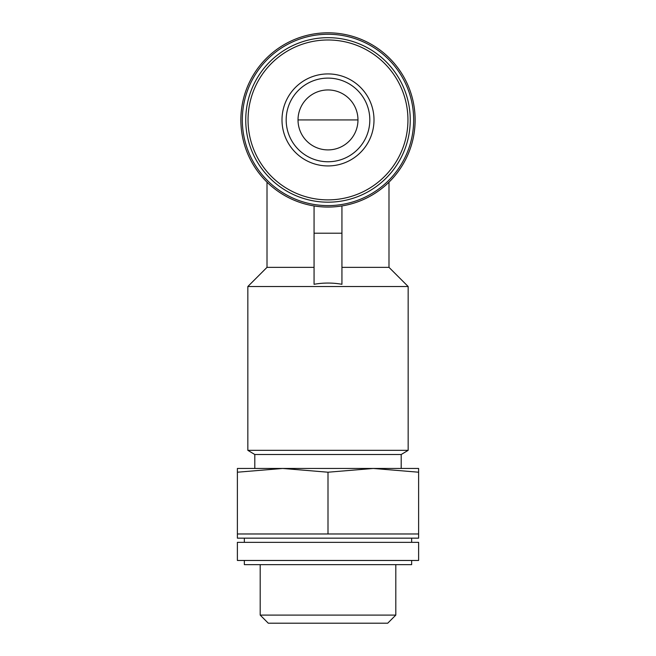<?xml version="1.0" encoding="UTF-8"?>
<svg xmlns="http://www.w3.org/2000/svg" width="656" height="656" viewBox="0 0 656 656"><rect width="100%" height="100%" fill="white"/><g stroke="black" fill="none" stroke-linecap="round" stroke-linejoin="round"><path stroke-width="0.98" d="M357.971 119.933A29.971 29.971 0 0 0 313.01 93.972A29.971 29.971 0 0 0 313.01 145.886A29.971 29.971 0 0 0 357.971 119.933L298.029 119.933M373.305 468.458L418.618 472.213L418.618 468.458L237.382 468.458L237.382 472.213L282.679 468.458L328 472.213L373.305 468.458M281.998 119.933A46.002 46.002 0 0 1 328 73.923A46.002 46.002 0 0 1 374.002 119.933A46.002 46.002 0 0 1 328 165.935A46.002 46.002 0 0 1 281.998 119.933M245.746 119.933A82.254 82.254 0 0 1 369.123 48.7A82.254 82.254 0 0 1 369.123 191.167A82.254 82.254 0 0 1 245.746 119.933M242.326 119.933A85.674 85.674 0 0 1 370.837 45.74A85.674 85.674 0 0 1 370.837 194.127A85.674 85.674 0 0 1 242.326 119.933M240.867 119.933A87.133 87.133 0 0 1 371.567 44.477A87.133 87.133 0 0 1 371.567 195.39A87.133 87.133 0 0 1 240.867 119.933M314.06 267.353L267.008 267.353L247.837 286.524L247.837 450.336L408.163 450.336L408.163 286.524L247.837 286.524M388.992 182.155L388.992 267.353L341.94 267.353M314.06 284.294C323.351 282.638 332.649 282.638 341.94 284.294L341.94 233.2L314.06 233.2L314.06 284.294M408.163 450.336L401.193 454.518L254.807 454.518L247.837 450.336M237.382 472.213L237.382 533.976L418.618 533.976L418.618 538.158L237.382 538.158L237.382 533.976M418.618 472.213L418.618 533.976M328 472.213L328 533.976M418.618 542.34L237.382 542.34L237.382 560.462L418.618 560.462L418.618 542.34M411.648 560.462L411.648 564.652L244.352 564.652L244.352 560.462M395.806 564.652L395.806 615.098L260.194 615.098L260.194 564.652M395.806 615.098L387.712 623.2L268.288 623.2L260.194 615.098M341.94 205.943L341.94 233.2M314.06 205.943L314.06 233.2M369.82 119.933A41.82 41.82 0 0 0 307.09 83.714A41.82 41.82 0 0 0 307.09 156.153A41.82 41.82 0 0 0 369.82 119.933A41.82 41.82 0 0 0 307.09 83.714A41.82 41.82 0 0 0 307.09 156.153A41.82 41.82 0 0 0 369.82 119.933M248.05 119.933A79.95 79.95 0 0 1 367.975 50.692A79.95 79.95 0 0 1 367.975 189.166A79.95 79.95 0 0 1 248.05 119.933M267.008 182.155L267.008 267.353M388.992 267.353L408.163 286.524M254.807 454.518L254.807 468.458M401.193 454.518L401.193 468.458M244.352 538.158L244.352 542.34M411.648 538.158L411.648 542.34"/></g></svg>
